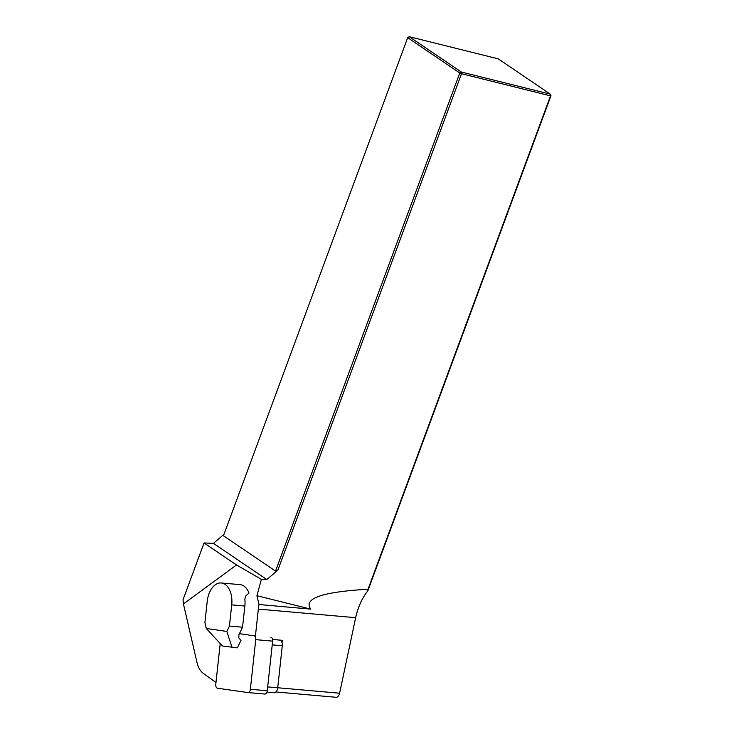 <?xml version="1.0" encoding="UTF-8"?>
<svg xmlns="http://www.w3.org/2000/svg" width="734" height="734" viewBox="0 0 734 734"><rect width="100%" height="100%" fill="white"/><g stroke="black" fill="none" stroke-linecap="round" stroke-linejoin="round"><path stroke-width="1.1" d="M272.571 639.461L282.315 640.323L282.058 642.718A5.395 3.294 -85 0 0 280.241 640.14M244.853 606.036A20.24 12.368 95 0 0 244.853 599.054L245.734 595.962L249 593.044A20.24 12.368 -85 0 0 240.449 584.677A20.24 12.368 -85 0 0 240.055 584.631L221.246 582.97A20.24 12.368 -85 0 0 207.217 601.385L204.914 622.57L206.291 628.497L226.824 631.423L229.43 626.056L242.55 627.212L244.853 606.036L231.724 604.88L229.43 626.056M255.322 636.901L258.34 609.101A40.489 24.736 95 0 1 259.001 604.504L256.928 595.714L261.377 579.328L236.504 564.969L183.436 603.926L196.96 662.334A22.497 13.744 -85 0 0 203.456 673.491L215.98 682.482M236.504 564.969L204.052 542.949L183.014 599.825L183.436 603.926M261.377 579.328L266.827 579.566L213.466 543.371L204.052 542.949M213.466 543.371L223.98 534.315M256.928 595.714L310.748 609.119C303.133 598.485 322.226 591.861 368.037 589.246L367.853 590.806C362.101 598.008 358.045 606.972 355.669 617.689L339.603 693.217C338.888 695.887 337.75 697.236 336.209 697.291L275.874 691.96L336.3 697.3M368.037 589.246L550.537 95.879L461.512 73.712L277.92 570.015L266.827 579.566M550.986 95.714L550.537 95.879L550.353 94.191L498.276 58.867L409.251 36.7L461.337 72.024L550.353 94.191L550.986 95.714L367.853 590.806M259.001 604.504L310.748 609.119M223.448 535.765L275.525 571.089L459.778 73.005L407.7 37.673L223.448 535.765M277.92 570.015L275.525 571.089M407.7 37.673L409.251 36.7M459.778 73.005L461.512 73.712L461.337 72.024L459.778 73.005M273.975 692.703L266.947 692.079L273.874 692.685A5.395 3.294 -85 0 0 273.975 692.703A5.395 3.294 -85 0 0 277.718 687.786L282.278 645.764A5.395 3.294 -85 0 0 282.058 642.718M231.724 604.88A20.24 12.368 -85 0 0 221.65 583.016A20.24 12.368 -85 0 0 221.246 582.97M206.291 628.497L222.512 646.021L237.366 647.847L240.963 640.424L238.844 637.929L238.844 634.864L242.55 627.212M232.045 647.379L226.824 631.423M220.209 643.534L215.778 684.354A3.597 2.202 -85 0 0 217.576 688.235L247.798 692.547A3.597 2.202 -85 0 0 247.872 692.547A3.597 2.202 -85 0 0 250.367 689.281L255.744 639.653A3.597 2.202 -85 0 0 253.955 635.763L239.412 633.69M270.846 637.259A3.597 2.202 95 0 1 272.635 641.14L255.744 639.653M247.945 692.557L264.69 694.034A3.597 2.202 95 0 0 264.754 694.043A3.597 2.202 95 0 0 267.249 690.767L272.635 641.14M277.727 687.758L339.603 693.217M258.34 609.101L355.669 617.689M277.718 687.786L267.671 686.905M282.278 645.764L272.231 644.874M255.432 635.892L253.955 635.763M267.249 690.767L250.367 689.281M264.754 694.043L247.872 692.547"/></g></svg>
